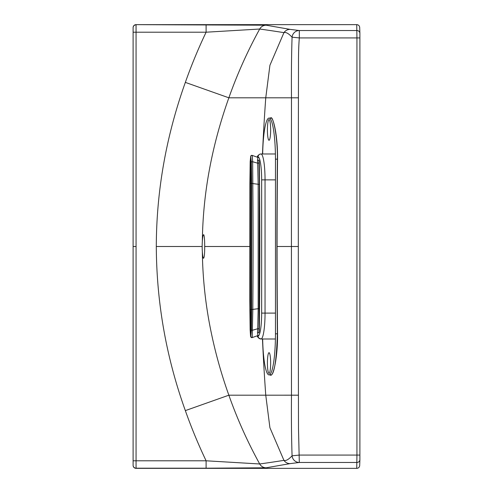 <?xml version="1.0" encoding="UTF-8"?>
<svg xmlns="http://www.w3.org/2000/svg" width="493" height="493" viewBox="0 0 493 493"><rect width="100%" height="100%" fill="white"/><g stroke="black" fill="none" stroke-linecap="round" stroke-linejoin="round"><path stroke-width="0.74" d="M136.062 24.65L266.171 25.198A659948.127 5066.506 0 0 0 290.075 29.37L299.313 30.523L356.938 30.523A2.958 2.958 -1.5 0 1 359.896 33.382L359.693 27.509A2.958 2.958 -134.4 0 0 356.735 24.65L136.062 24.65A2.958 2.958 -45 0 0 133.104 27.608L133.104 465.392A2.958 2.958 45 0 0 136.062 468.35L356.735 468.35A2.958 2.958 135 0 0 359.693 465.491L359.896 459.618A2.958 2.958 1.7 0 0 359.896 459.513L359.896 33.487A2.958 2.958 -1.5 0 0 359.896 33.401L359.896 33.53M206.105 24.804L206.105 32.205L259.7 29.025A544303.207 21065.083 67.6 0 1 283.943 32.637C285.848 31.928 288.559 33.444 292.072 37.191C291.48 55.21 291.283 75.417 291.48 97.811L228.857 97.811C237.269 74.042 247.548 51.118 259.7 29.025A7.401 7.395 100 0 1 266.171 25.198M356.735 468.35L356.938 455.076L299.313 455.076L292.072 455.809A7.401 7.278 -92.4 0 0 299.313 462.477L298.499 428.744L298.431 395.183A94290.903 94290.903 -90 0 1 298.314 246.5A94103.396 94103.396 -89.9 0 1 298.431 97.817L298.499 63.77C298.45 53.866 298.721 45.251 299.313 37.924L299.313 30.523A7.401 7.278 92.4 0 0 292.072 37.191L299.313 37.924L356.938 37.924L356.735 24.65M202.333 241.416A421.299 420.116 -90.1 0 1 209.161 171.003C213.592 146.631 220.155 122.233 228.857 97.811L185.343 82.386C166.129 136.234 156.447 190.939 156.299 246.5L202.167 246.5A11.752 1.59 90.1 0 1 202.333 241.416C202.617 237.071 203.073 234.822 203.695 234.68L203.603 234.65M262.658 338.999A41.073 6.427 -90 0 0 269.03 374.896A41.073 6.427 -90 0 0 275.458 333.823L277.386 333.823A7867.467 7770.604 -90 0 1 277.386 159.159C277.719 137.781 273.368 116.65 270.971 117.747A42.256 5.596 87 0 1 273.048 120.853A42.219 5.756 87.4 0 1 275.304 129.77A41.523 7.081 89.4 0 1 277.011 143.21A40.555 8.695 90.6 0 1 277.553 159.165A7810.069 7810.069 -90 0 0 277.066 246.5L291.425 246.5A66540.524 23964.755 90 0 0 291.48 395.195C291.277 417.583 291.48 437.79 292.072 455.809C288.565 459.556 285.86 461.072 283.943 460.363A547730.58 21297.286 111.9 0 1 259.7 463.975L206.105 460.795L133.104 460.795L133.104 465.392M359.896 459.47L359.896 459.618A2.958 2.958 1.7 0 1 356.938 462.477L299.313 462.477L290.075 463.63A664879.089 5103.943 180 0 0 266.171 467.802L206.105 468.196L206.105 460.795L204.897 458.25A516.867 516.867 68.1 0 1 185.343 410.614C166.277 357.554 156.595 302.85 156.299 246.5M298.431 395.183L228.857 395.189C237.256 418.964 247.541 441.888 259.7 463.975A7.401 7.395 -100 0 0 266.171 467.802M202.167 246.5A11.752 1.59 -90.1 0 0 202.333 251.559A11.931 1.306 -90.8 0 0 203.504 258.295C204.299 257.833 204.694 253.901 204.7 246.5C204.669 239.567 204.336 235.629 203.695 234.68M270.971 117.747L270.01 118.08M277.386 333.823C276.456 360.703 274.25 374.52 270.774 375.265A42.25 5.602 -87.1 0 0 273.048 372.147A42.219 5.756 -87.4 0 0 275.304 363.23A41.523 7.081 -89.4 0 0 277.011 349.79A40.562 8.683 -90.6 0 0 277.553 333.835A7810.081 7810.081 90 0 1 277.066 246.5M270.503 375.228L270.016 374.896M249.883 309.549L250.173 161.895L250.752 156.447L251.338 161.895L251.627 183.427L251.627 309.549L251.362 330.107L250.752 336.534L250.148 330.107L249.797 300.108L249.883 183.427M251.202 183.304L250.752 158.801L250.308 183.304L250.308 309.672L250.752 334.18L251.202 309.672L251.202 183.304M252.213 155.4A1.109 1.097 90 0 0 251.849 155.332L252.25 155.406L252.65 161.722L252.81 183.365C253.143 232.764 253.143 260.212 252.81 309.616L252.213 337.582A1.109 1.097 -90.1 0 1 251.849 337.643L250.573 336.509L250.148 330.107M252.287 337.557L257.919 335.548L257.5 332.609L257.74 328.732L252.644 330.199L251.362 330.107M251.849 337.643A1.109 1.097 -90.1 0 1 250.752 336.534A1.109 1.097 -90.1 0 0 252.213 337.582L251.843 337.643M257.5 332.609A1.109 0.351 3 0 1 258.88 332.96L259.035 328.862L257.74 328.732L258.172 308.507L258.172 184.474L257.679 163.201L252.65 161.722L251.338 161.895M249.883 183.408L250.173 161.895M257.919 335.548L252.25 337.576M259.035 328.862L259.355 184.413L258.998 162.986L257.679 163.201L257.488 160.348L257.919 157.427L252.25 155.406L257.919 157.427M258.067 335.511L258.067 336.041L258.067 335.511A1.109 1.097 91.1 0 0 257.968 335.53M258.998 162.986A29.79 4.659 -90 0 0 258.868 159.985A1.109 0.364 -3.1 0 1 257.488 160.348M258.88 332.96A9.268 1.448 -90 0 0 259.207 330.982A4.505 0.703 -90 0 0 259.355 328.554A1109.632 173.585 -90 0 0 259.355 164.422A4.499 0.703 -90 0 0 259.207 162A9.262 1.448 -90 0 0 258.868 159.985M275.458 313.098L265.043 313.098L265.043 179.877A25.901 4.055 -90 0 0 260.988 153.976L275.402 153.976L260.988 153.976A2.958 2.921 90 0 0 258.067 156.934L258.067 157.47L258.067 156.934A2.958 2.921 -90 0 1 260.988 153.976L259.663 154.235L258.073 155.412L257.056 157.119M275.402 338.999L260.988 338.999L275.402 338.999M257.463 335.715A22.943 3.587 -90 0 0 258.067 336.041A2.958 2.921 90 0 0 260.988 338.999A2.958 2.921 -90 0 1 258.067 336.041A22.943 3.587 -90 0 0 261.654 313.098L265.043 313.098A25.901 4.055 -90 0 1 260.988 338.999L258.363 337.878L257.056 335.862M261.654 313.098L261.654 179.877A22.943 3.587 -90 0 0 258.067 156.934A22.943 3.587 -90 0 0 257.463 157.261M275.458 333.823L275.458 159.159A41.073 6.427 -90 0 0 269.03 118.08A41.073 6.427 -90 0 0 262.658 153.976M269.807 372.147A10.359 1.621 -90 0 0 270.602 360.494A10.359 1.621 -90 0 0 269.03 352.692A10.359 1.621 -90 0 0 268.254 353.962A10.359 1.621 -90 0 0 267.459 365.621A10.359 1.621 -90 0 0 269.03 373.417A10.359 1.621 -90 0 0 269.807 372.147M268.254 120.828A10.359 1.621 -90 0 0 267.459 132.488A10.359 1.621 -90 0 0 269.03 140.283A10.359 1.621 -90 0 0 269.807 139.014A10.359 1.621 -90 0 0 270.602 127.36A10.359 1.621 -90 0 0 269.03 119.559A10.359 1.621 -90 0 0 268.254 120.828M185.343 82.386A516.824 516.824 -68.1 0 1 204.897 34.75L206.105 32.205L136.062 32.205L136.062 246.5L133.104 246.5L133.104 32.205L136.062 32.205L136.062 24.804A2.958 2.958 180 0 0 133.104 27.762M133.104 246.5L133.104 460.795M136.062 246.5L136.062 468.35M359.896 459.513L359.896 455.076L356.938 455.076L356.938 37.924L359.896 37.924L359.896 33.487M206.105 468.196L136.062 468.196A2.958 2.958 180 0 1 133.104 465.238M290.075 29.37A7.401 7.395 99.8 0 0 283.943 32.637L269.917 65.286L265.758 97.811A2065.276 2065.276 -88.1 0 0 262.467 153.976M290.075 463.63A7.401 7.395 -99.8 0 1 283.943 460.363L269.917 427.714L265.758 395.189A2065.276 2065.276 87.8 0 1 262.467 338.999M202.333 251.559A421.312 420.135 90.1 0 0 209.161 321.997C213.746 346.924 220.309 371.328 228.857 395.189L185.343 410.614M204.7 246.5L249.637 246.5M298.431 97.817L291.48 97.811A66400.087 23967.294 90 0 0 291.425 246.5L298.314 246.5M259.355 308.563L251.627 309.549M259.355 184.413L251.627 183.427M250.154 161.87L250.715 156.102L251.849 155.332A1.109 1.097 90 0 0 250.752 156.447M250.955 330.107L250.555 330.236M251.202 309.487L250.308 309.672M251.202 183.495L250.308 183.304M250.943 162.098L250.573 161.975M261.654 179.877L275.458 179.877M275.458 159.159L277.386 159.159M359.896 37.924L359.896 455.076M250.136 330.119L249.871 309.561M257.95 335.542L258.277 335.486M258.283 157.495L257.95 157.433M271.489 374.896L269.03 374.896M271.489 118.08L269.03 118.08"/></g></svg>
